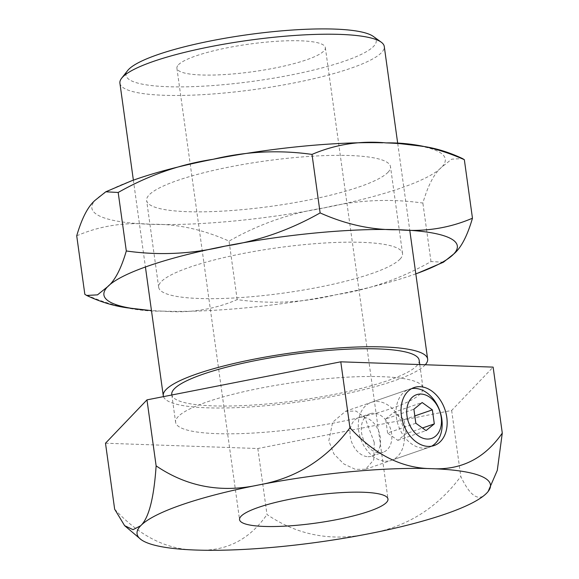 <?xml version="1.0" encoding="UTF-8"?>
<svg xmlns="http://www.w3.org/2000/svg" width="579" height="579" viewBox="0 0 579 579"><rect width="100%" height="100%" fill="white"/><g stroke="black" fill="none" stroke-linecap="round" stroke-linejoin="round"><path stroke-width="0.43" stroke-dasharray="2.9 2.17" d="M373.368 36.463A126.309 23.45 -7.9 0 1 373.665 46.298A126.309 23.45 -7.9 0 1 228.169 84.237A126.309 23.45 -7.9 0 1 127.662 70.558M119.911 83.188A133.445 24.774 172.1 0 0 240.278 91.33A133.445 24.774 172.1 0 0 381.547 52.595A133.445 24.774 172.1 0 0 384.268 46.501M374.258 442.436L364.821 417.445L356.042 411.068L345.533 411.271L332.614 422.323L328.807 440.88L333.938 453.979L343.788 463.938L355.376 469.359L365.61 469.258L373.752 459.827L374.258 442.436M425.268 364.756A133.445 24.774 -7.9 0 1 424.921 365.132A133.445 24.774 -7.9 0 1 286.106 403.577A133.445 24.774 -7.9 0 1 163.502 396.629M419.153 360.225A124.883 23.189 -7.9 0 1 416.612 365.921A124.883 23.189 -7.9 0 1 284.405 402.173A124.883 23.189 -7.9 0 1 171.76 394.552M420.463 393.698A124.883 23.189 -7.9 0 1 288.262 429.951A124.883 23.189 -7.9 0 1 175.618 422.33A124.883 23.189 -7.9 0 1 178.158 416.634A124.883 23.189 -7.9 0 1 310.366 380.381A124.883 23.189 -7.9 0 1 423.01 388.002A124.883 23.189 -7.9 0 1 420.463 393.698M178.433 64.776A74.93 13.91 -7.9 0 1 257.756 43.027A74.93 13.91 -7.9 0 1 325.34 47.601A74.93 13.91 -7.9 0 1 323.82 51.017A74.93 13.91 -7.9 0 1 244.49 72.773A74.93 13.91 -7.9 0 1 176.906 68.199A74.93 13.91 -7.9 0 1 178.433 64.776M105.494 443.224L257.836 448.515L451.649 410.46L493.127 367.115M451.649 410.46L460.812 476.452C470.286 496.594 478.963 502.102 486.845 492.968L488.292 491.296M257.836 448.515L266.991 514.507C297.7 535.351 331.774 541.741 369.199 533.672C406.805 527.02 437.348 507.949 460.812 476.452M114.656 509.209C139.568 536.118 166.723 549.724 196.122 550.05C225.701 551.794 249.325 539.946 266.991 514.507M368.027 456.701A20.337 14.569 70.9 0 0 371.928 456.122A20.337 14.569 70.9 0 0 379.81 434.764A20.337 14.569 70.9 0 0 362.534 417.112A20.337 14.569 70.9 0 0 358.625 417.683A20.337 14.569 70.9 0 0 350.744 439.041A20.337 14.569 70.9 0 0 368.027 456.701M379.317 452.792A20.337 14.569 70.9 0 0 383.218 452.213A20.337 14.569 70.9 0 0 391.107 430.856A20.337 14.569 70.9 0 0 373.824 413.203A20.337 14.569 70.9 0 0 369.923 413.775A20.337 14.569 70.9 0 0 362.034 435.133A20.337 14.569 70.9 0 0 379.317 452.792M385.491 461.21A30.687 21.98 70.9 0 0 391.382 460.341A30.687 21.98 70.9 0 0 403.281 428.113A30.687 21.98 70.9 0 0 377.204 401.479A30.687 21.98 70.9 0 0 371.313 402.347A30.687 21.98 70.9 0 0 359.421 434.576A30.687 21.98 70.9 0 0 385.491 461.21M411.647 388.625A30.687 21.98 70.9 0 0 409.078 389.283A30.687 21.98 70.9 0 0 397.18 421.505A30.687 21.98 70.9 0 0 423.256 448.146A30.687 21.98 70.9 0 0 429.148 447.277A30.687 21.98 70.9 0 0 431.565 446.206M415.838 423.249L387.604 433.02L397.809 440.358L406.074 433.664L422.446 427.997M397.809 440.358L426.05 430.588M387.604 433.02L385.657 418.986L413.891 409.215M385.657 418.986L393.915 412.284L422.149 402.521M406.074 433.664L404.128 419.623L393.915 412.284M404.128 419.623L414.825 415.925M387.988 172.303A123.095 22.856 172.1 0 0 390.492 166.687A123.095 22.856 172.1 0 0 279.462 159.174A123.095 22.856 172.1 0 0 149.143 194.906A123.095 22.856 172.1 0 0 146.639 200.522A123.095 22.856 172.1 0 0 257.677 208.035A123.095 22.856 172.1 0 0 387.988 172.303M400.038 259.117A123.095 22.856 172.1 0 0 402.543 253.501A123.095 22.856 172.1 0 0 291.505 245.988A123.095 22.856 172.1 0 0 161.194 281.727A123.095 22.856 172.1 0 0 158.689 287.343A123.095 22.856 172.1 0 0 269.72 294.856A123.095 22.856 172.1 0 0 400.038 259.117M415.809 273.853A178.397 33.126 -7.9 0 1 336.044 294.74A178.397 33.126 -7.9 0 1 162.967 311.126A178.397 33.126 -7.9 0 1 151.459 310.539M399.959 143.65A178.397 33.126 -7.9 0 1 441.647 167.222A178.397 33.126 -7.9 0 1 324.001 207.926A178.397 33.126 -7.9 0 1 150.924 224.305A178.397 33.126 -7.9 0 1 95.492 199.987A178.397 33.126 -7.9 0 1 131.259 180.938M382.574 142.796A178.397 33.126 -7.9 0 1 386.215 142.904M76.718 235.812C99.906 225.824 124.644 221.989 150.924 224.305C176.53 223.733 202.57 229.327 229.052 241.11C258.972 224.095 290.622 213.029 324.001 207.926C356.635 200.008 389.587 198.38 422.873 203.055C428.055 185.222 434.315 173.28 441.647 167.222L451.671 159.174L462.527 158.574M443.413 262.222L430.993 261.563C401.073 278.579 369.424 289.638 336.044 294.74C303.41 302.665 270.458 304.286 237.173 299.618C213.984 309.606 189.246 313.442 162.967 311.126C137.361 311.697 111.32 306.096 84.838 294.32M430.993 261.563L422.873 203.055M237.173 299.618L229.052 241.11M345.525 411.271L414.065 387.554M133.373 180.17L145.416 266.984M171.825 394.994L175.618 422.33M325.34 47.601L387.988 499.047M176.906 68.199L239.554 519.645M419.753 364.56L423.01 388.002M397.722 143.491L409.773 230.304M365.61 469.258L434.134 445.555M371.928 456.122L383.218 452.213M391.382 460.341L429.148 447.277M371.313 402.347L409.078 389.283M358.625 417.683L369.923 413.775M402.543 253.501L390.492 166.687M158.689 287.343L146.639 200.522"/><path stroke-width="0.87" d="M121.648 78.216L127.662 70.558A126.309 23.45 -7.9 0 1 128.589 69.494A126.309 23.45 -7.9 0 1 250.425 34.327A126.309 23.45 -7.9 0 1 373.368 36.463L381.243 42.195A133.445 24.774 172.1 0 0 251.344 39.937A133.445 24.774 172.1 0 0 122.625 77.094A133.445 24.774 172.1 0 0 121.648 78.216A133.445 24.774 172.1 0 0 119.911 83.188L133.373 180.17M446.793 417.343A30.687 21.98 70.9 0 0 414.065 387.554A30.687 21.98 70.9 0 0 401.406 415.765A30.687 21.98 70.9 0 0 434.134 445.555A30.687 21.98 70.9 0 0 446.793 417.343M163.502 396.629A133.445 24.774 -7.9 0 1 163.278 395.725A133.445 24.774 -7.9 0 1 165.992 389.638A133.445 24.774 -7.9 0 1 307.268 350.903A133.445 24.774 -7.9 0 1 427.635 359.045A133.445 24.774 -7.9 0 1 425.268 364.756M171.825 394.994L171.76 394.552A124.883 23.189 -7.9 0 1 174.301 388.849A124.883 23.189 -7.9 0 1 306.508 352.597A124.883 23.189 -7.9 0 1 419.153 360.225L419.753 364.56M386.461 502.471A74.93 13.91 172.1 0 0 387.988 499.047A74.93 13.91 172.1 0 0 320.397 494.473A74.93 13.91 172.1 0 0 241.074 516.229A74.93 13.91 172.1 0 0 239.554 519.645A74.93 13.91 172.1 0 0 307.138 524.219A74.93 13.91 172.1 0 0 386.461 502.471M502.283 433.099C484.63 458.525 461.007 470.372 431.413 468.65A178.397 33.126 -7.9 0 1 488.148 491.477L497.296 470.343L502.283 433.099L493.127 367.115L340.785 361.817L146.972 399.872L105.494 443.224L114.656 509.209L124.623 525.66L133.025 529.676L140.69 525.732A178.397 33.126 -7.9 0 1 258.335 485.028C220.925 493.105 186.858 486.722 156.127 465.863C153.934 498.201 148.789 518.154 140.69 525.732A178.397 33.126 -7.9 0 0 141.11 539.628L124.63 525.66M340.785 361.817L349.948 427.809C326.498 459.292 295.956 478.363 258.335 485.028A178.397 33.126 -7.9 0 1 431.413 468.65C402.029 468.339 374.874 454.725 349.948 427.809M146.972 399.872L156.127 465.863M488.148 491.477A178.397 33.126 -7.9 0 1 486.845 492.968A178.397 33.126 -7.9 0 1 369.199 533.672A178.397 33.126 -7.9 0 1 196.122 550.05A178.397 33.126 -7.9 0 1 141.11 539.628M397.722 143.491L384.268 46.501A133.445 24.774 172.1 0 0 381.243 42.195M431.565 446.206A30.687 21.98 70.9 0 0 440.568 413.268A30.687 21.98 70.9 0 0 414.969 388.415A30.687 21.98 70.9 0 0 411.647 388.625M427.222 439.056A23.124 16.559 70.9 0 0 441.198 417.148A23.124 16.559 70.9 0 0 420.976 394.053A23.124 16.559 70.9 0 0 407.001 415.961A23.124 16.559 70.9 0 0 427.222 439.056M434.308 423.893L432.361 409.86L422.149 402.521L413.891 409.215L415.838 423.249L426.05 430.588L434.308 423.893L422.446 427.997M414.825 415.925L432.361 409.86M151.459 310.539A178.397 33.126 -7.9 0 1 149.223 310.373A178.397 33.126 -7.9 0 1 107.535 286.8A178.397 33.126 -7.9 0 1 225.18 246.104A178.397 33.126 -7.9 0 1 398.258 229.718A178.397 33.126 -7.9 0 1 453.69 254.043A178.397 33.126 -7.9 0 1 417.922 273.093A178.397 33.126 -7.9 0 1 415.809 273.853M386.215 142.904A178.397 33.126 -7.9 0 1 399.959 143.65L422.163 146.234C435.567 148.079 449.022 152.197 462.52 158.574L464.344 159.703C438.144 148 412.103 142.398 386.215 142.904C360.196 140.531 335.465 144.366 312.009 154.412C279.078 149.729 246.126 151.358 213.137 159.283C180.091 164.255 148.448 175.321 118.188 192.467L105.769 191.801L131.259 180.938A178.397 33.126 -7.9 0 1 213.137 159.283A178.397 33.126 -7.9 0 1 382.574 142.796M105.769 191.801L95.492 199.987C88.189 205.979 81.928 217.928 76.718 235.812L84.838 294.32L86.655 295.449L97.489 294.863L107.535 286.8C114.837 280.808 121.098 268.859 126.309 250.975C159.239 255.65 192.192 254.029 225.18 246.104C258.227 241.125 289.869 230.066 320.129 212.92C346.329 224.623 372.369 230.225 398.258 229.718C424.277 232.092 449.007 228.256 472.464 218.211C467.282 236.044 461.022 247.986 453.69 254.043L443.413 262.222L417.922 273.093M472.464 218.211L464.344 159.703M126.309 250.975L118.188 192.467M320.129 212.92L312.009 154.412M145.416 266.984L163.278 395.725M409.773 230.304L427.635 359.045M149.223 310.373L127.062 307.796C113.643 305.958 100.174 301.84 86.655 295.449"/></g></svg>
